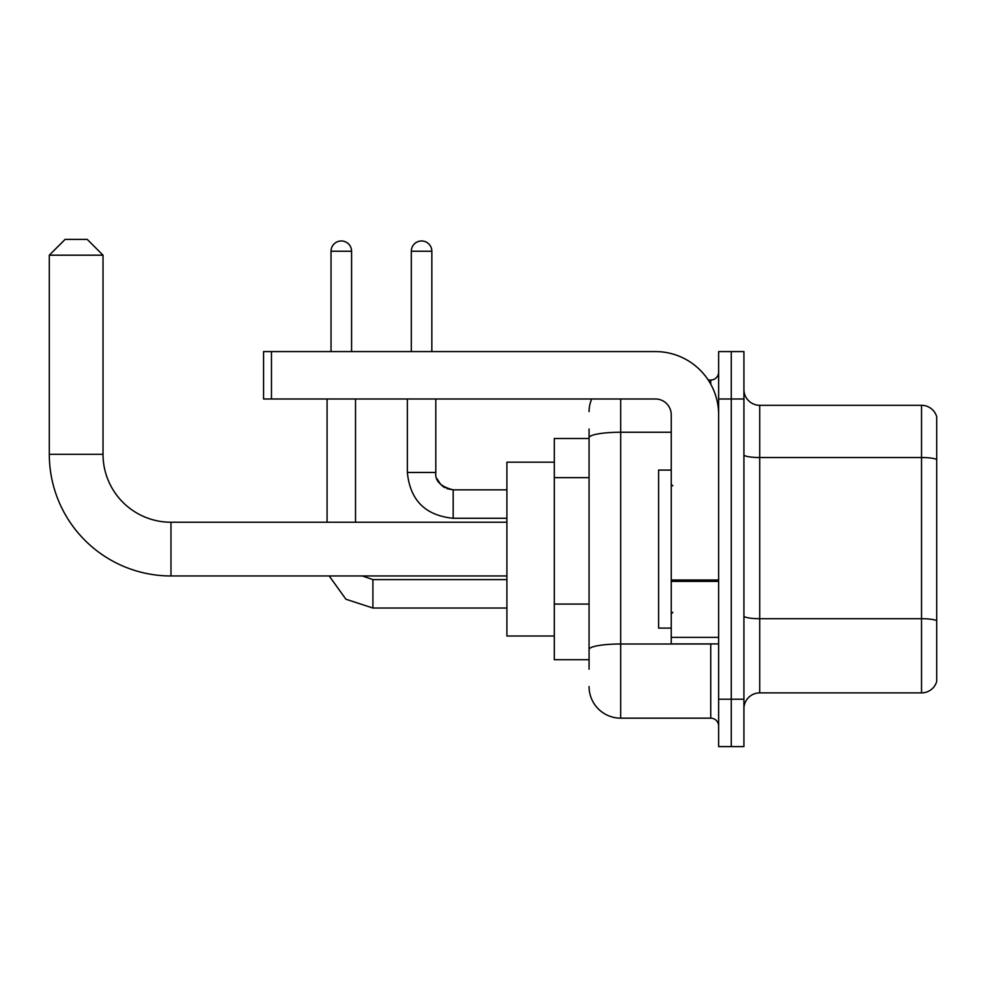 <?xml version="1.0" encoding="UTF-8"?>
<svg xmlns="http://www.w3.org/2000/svg" width="986" height="986" viewBox="0 0 986 986"><rect width="100%" height="100%" fill="white"/><g stroke="black" fill="none" stroke-linecap="round" stroke-linejoin="round"><path stroke-width="1.48" d="M589.073 669.186L589.073 437.735L589.073 438.487L554.305 438.487L554.305 659.708L589.073 659.708M718.646 699.21L718.646 746.612L731.279 746.612L731.279 699.21L731.279 746.612L743.925 746.612L743.925 699.21L731.279 699.21L731.279 398.985L731.279 699.21L718.646 699.21L718.646 398.985L731.279 398.985L731.279 351.583L731.279 398.985L743.925 398.985L743.925 699.21M743.925 398.985L743.925 351.583L718.646 351.583L718.646 398.985M620.675 398.985L620.675 718.165L710.746 718.165L710.746 643.907M708.219 380.017L710.746 380.017A7.9 7.9 0 0 0 718.646 372.116M589.073 654.963L589.073 649.478A31.601 5.485 180 0 1 620.675 643.994L710.746 643.994A7.9 1.368 0 0 0 713.482 643.907M671.244 432.25L620.675 432.25A31.601 5.485 180 0 0 589.073 437.735L589.073 429.009M718.646 726.066A7.9 7.9 0 0 0 710.746 718.165M589.073 411.618A31.601 31.601 0 0 1 591.711 398.985M620.675 718.165A31.601 31.601 0 0 1 589.073 686.564M743.925 708.688A15.801 15.801 0 0 1 759.725 692.887L921.528 692.887L921.528 405.308L759.725 405.308A15.801 15.801 0 0 1 743.925 389.507A15.801 15.801 0 0 0 759.725 405.308L759.725 692.887M936.7 416.684A15.801 15.801 0 0 0 921.528 405.308A15.801 15.801 0 0 1 936.7 416.684L936.7 681.511A15.801 15.801 0 0 1 921.528 692.887M936.7 459.722L936.7 620.687A15.801 2.748 180 0 0 921.528 618.703L759.725 618.703A15.801 2.748 -0 0 1 743.925 615.967M506.903 575.96L170.972 575.96A121.672 121.672 0 0 1 49.3 454.287L49.3 255.189L65.101 239.388L87.224 239.388L103.025 255.189L49.3 255.189M170.972 575.96L170.972 522.235A67.948 67.948 0 0 1 103.025 454.287L103.025 255.189M554.305 462.188L506.903 462.188L506.903 636.007L554.305 636.007M331.037 351.583L331.037 251.245A10.267 10.267 0 0 1 341.304 240.966A10.267 10.267 0 0 1 351.583 251.245L351.583 351.583M355.527 522.235L355.527 398.985M327.081 522.235L327.081 398.985M411.31 351.583L411.31 251.245A10.267 10.267 0 0 1 421.577 240.966A10.267 10.267 0 0 1 431.843 251.245L431.843 351.583M718.646 643.907L671.244 643.907L671.244 580.002L718.646 580.002M718.646 414.786A63.203 63.203 0 0 0 655.431 351.583L271.47 351.583L271.47 398.985L655.431 398.985A15.801 15.801 0 0 1 671.244 414.786L671.244 580.002M271.47 398.985L263.57 398.985L263.57 351.583L271.47 351.583M671.244 470.088L658.599 470.088L658.599 628.107L671.244 628.107M589.073 477.655L554.305 477.655M589.073 604.073L554.305 604.073M710.746 384.183L710.746 380.017M936.7 459.513A15.801 2.748 180 0 0 921.528 457.529L759.725 457.529A15.801 2.748 0 0 1 743.925 454.792M49.3 454.287L103.025 454.287M372.905 579.62L372.905 608.029L345.901 599.229L329.201 575.96L345.901 599.229L372.905 608.029L345.901 599.229L329.201 575.96L345.901 599.229L372.905 608.029L345.901 599.229L329.201 575.96L345.901 599.229L372.905 608.029L345.901 599.229L329.201 575.96L345.901 599.229L372.905 608.029L345.901 599.229L329.201 575.96L345.901 599.229L372.905 608.029L345.901 599.229L329.201 575.96M331.037 251.245L351.583 251.245M435.812 473.034L435.8 472.454C434.838 480.885 440.631 486.677 453.178 489.845C440.631 486.677 434.838 480.885 435.8 472.454C434.838 480.885 440.631 486.677 453.178 489.845C440.631 486.677 434.838 480.885 435.8 472.454C434.838 480.885 440.631 486.677 453.178 489.845C440.631 486.677 434.838 480.885 435.8 472.454C434.838 480.885 440.631 486.677 453.178 489.845C440.631 486.677 434.838 480.885 435.8 472.454C434.838 480.885 440.631 486.677 453.178 489.845L453.178 518.279C425.385 515.53 410.102 500.259 407.354 472.454L435.775 472.454M411.31 251.245L431.843 251.245M718.646 581.383L671.244 581.383M671.244 637.375L718.646 637.375M506.903 522.235L170.972 522.235M362.269 575.96L372.905 579.595L362.269 575.96L372.905 579.595L362.269 575.96L372.905 579.595L362.269 575.96L372.905 579.595L362.269 575.96L372.905 579.595L362.269 575.96L372.905 579.595L506.903 579.595M506.903 608.029L372.905 608.029M407.354 472.454C410.102 500.259 425.385 515.53 453.178 518.279C425.385 515.53 410.102 500.259 407.354 472.454C410.102 500.259 425.385 515.53 453.178 518.279C425.385 515.53 410.102 500.259 407.354 472.454C410.102 500.259 425.385 515.53 453.178 518.279C425.385 515.53 410.102 500.259 407.354 472.454C410.102 500.259 425.385 515.53 453.178 518.279C425.385 515.53 410.102 500.259 407.354 472.454C410.102 500.259 425.385 515.53 453.178 518.279C425.385 515.53 410.102 500.259 407.354 472.454L407.354 398.985M436.971 478.715L440.915 484.767M442.172 485.913L444.932 487.75M446.917 488.674L453.178 489.845C440.631 486.677 434.838 480.885 435.8 472.454L435.8 398.985M506.903 518.279L453.178 518.279M506.903 489.845L453.178 489.845M672.822 485.888L671.244 484.311M672.822 612.294L671.244 613.884"/></g></svg>
